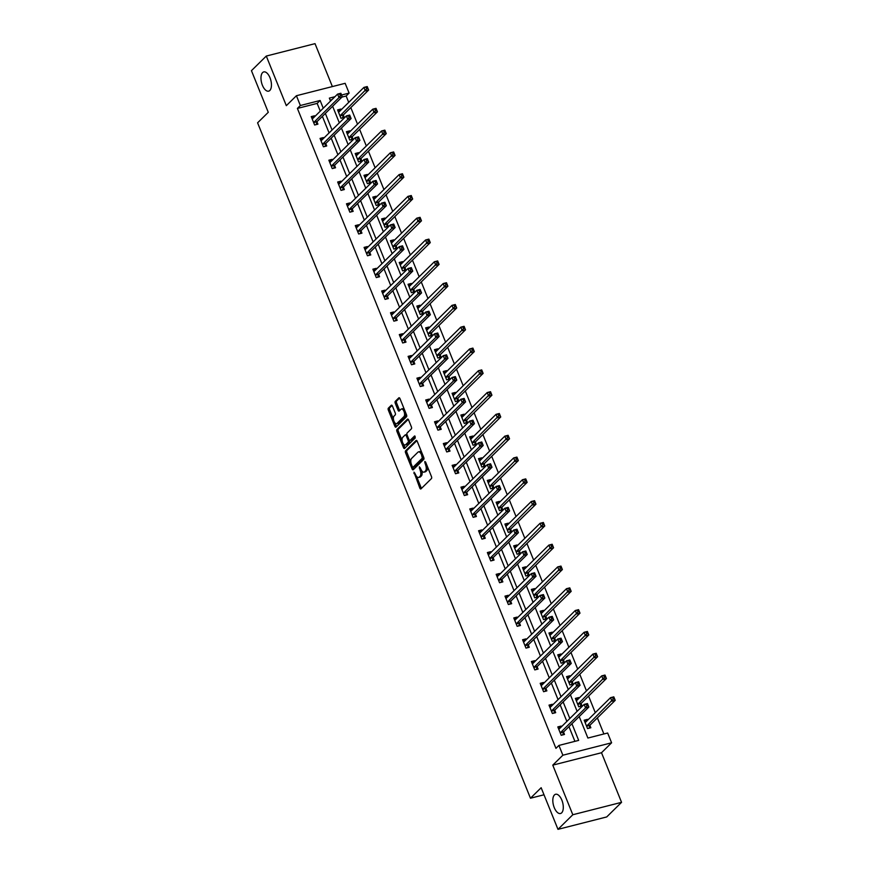 <?xml version="1.0" encoding="UTF-8"?>
<svg xmlns="http://www.w3.org/2000/svg" width="873" height="873" viewBox="0 0 873 873"><rect width="100%" height="100%" fill="white"/><g stroke="black" fill="none" stroke-linecap="round" stroke-linejoin="round"><path stroke-width="1.31" d="M413.966 472.151L419.826 488.083A1.528 0.731 -104.3 0 0 420.786 488.978A1.528 0.731 -104.3 0 0 420.972 488.88L431.458 478.557A1.528 0.731 -104.3 0 0 431.48 476.614L425.598 462.035L424.802 461.479L425.544 464.731A4.867 2.346 -104.3 0 1 425.446 470.951L424.573 471.813A4.867 2.346 -104.3 0 1 424.005 472.14A4.867 2.346 -104.3 0 1 420.939 469.259L419.378 466.815L420.12 470.056A4.867 2.346 -104.3 0 1 420.033 476.287L419.16 477.149A4.867 2.346 -104.3 0 1 418.593 477.476A4.867 2.346 -104.3 0 1 415.526 474.596L413.966 472.151M269.822 90.476A9.93 4.78 -104.3 0 0 270.466 79.05A9.93 4.78 -104.3 0 0 263.755 71.913A9.93 4.78 -104.3 0 0 262.598 72.59A9.93 4.78 -104.3 0 0 261.955 84.015A9.93 4.78 -104.3 0 0 268.655 91.152A9.93 4.78 -104.3 0 0 269.822 90.476M561.666 812.828A9.93 4.78 -104.3 0 0 562.31 801.403A9.93 4.78 -104.3 0 0 555.61 794.266A9.93 4.78 -104.3 0 0 554.442 794.943A9.93 4.78 -104.3 0 0 553.798 806.368A9.93 4.78 -104.3 0 0 560.51 813.505A9.93 4.78 -104.3 0 0 561.666 812.828M392.435 406.076A1.528 0.731 -104.3 0 0 391.475 405.17A1.528 0.731 -104.3 0 0 391.3 405.268L388.354 408.171A1.528 0.731 -104.3 0 0 388.332 410.114L394.869 426.297A1.528 0.731 -104.3 0 0 395.829 427.203A1.528 0.731 -104.3 0 0 396.004 427.093L406.491 416.77A1.528 0.731 -104.3 0 0 406.523 414.828L399.987 398.645A1.528 0.731 -104.3 0 0 399.026 397.739A1.528 0.731 -104.3 0 0 398.841 397.848L395.294 401.34A1.528 0.731 -104.3 0 0 395.262 403.293L398.066 410.212A1.528 0.731 -104.3 0 0 399.016 411.118A1.528 0.731 -104.3 0 0 399.201 411.008L400.958 409.273A4.07 1.964 -104.3 0 1 401.438 409.001A4.07 1.964 -104.3 0 1 404.188 411.925A4.07 1.964 -104.3 0 1 403.926 416.617L397.019 423.416A4.07 1.964 -104.3 0 1 396.549 423.689A4.07 1.964 -104.3 0 1 393.788 420.764A4.07 1.964 -104.3 0 1 394.061 416.072L395.207 414.937A1.528 0.731 -104.3 0 0 395.24 412.994L392.435 406.076M320.282 111.133L317.161 103.396L297.398 108.427L300.367 105.513L296.416 95.724L345.151 83.317L349.113 93.095L341.583 95.015M557.978 829.35L572.808 814.738L621.554 802.331L606.713 816.942L557.978 829.35L541.151 787.719L530.468 798.228L257.59 122.82L268.273 112.311L251.446 70.669L266.287 56.058L286.322 105.666L296.416 95.724M621.554 802.331L601.508 752.733L552.773 765.141L572.808 814.738M552.773 765.141L562.867 755.21L558.916 745.433L578.668 740.391L571.935 723.717M297.398 108.427L555.948 748.347L558.916 745.433M405.596 450.817A1.528 0.731 -104.3 0 0 405.563 452.771L412.1 468.954A1.528 0.731 -104.3 0 0 413.06 469.849A1.528 0.731 -104.3 0 0 413.235 469.75L423.721 459.427A1.528 0.731 -104.3 0 0 423.754 457.474L417.218 441.291A1.528 0.731 -104.3 0 0 416.257 440.396A1.528 0.731 -104.3 0 0 416.083 440.494L405.596 450.817L406.905 450.49A1.528 0.731 -104.3 0 0 406.883 452.432L410.888 462.341M403.49 447.62L396.942 431.437A1.528 0.731 -104.3 0 1 396.975 429.494L407.462 419.171A1.528 0.731 -104.3 0 1 407.636 419.073A1.528 0.731 -104.3 0 1 408.597 419.968L411.401 426.897A1.528 0.731 -104.3 0 1 411.369 428.839L407.113 433.03A1.528 0.731 -104.3 0 0 407.091 434.972L408.946 439.566A1.528 0.731 -104.3 0 0 409.906 440.472A1.528 0.731 -104.3 0 0 410.081 440.363L414.631 435.933L415.286 437.93L404.625 448.416A1.528 0.731 -104.3 0 1 404.439 448.526A1.528 0.731 -104.3 0 1 403.49 447.62L404.799 447.292L403.533 444.161M332.373 86.569L315.022 43.65L266.287 56.058M530.468 798.228L544.01 794.779M574.914 741.352L568.967 726.642M566.861 721.425L560.16 704.849M558.054 699.633L551.354 683.046M549.248 677.841L542.548 661.254M540.442 656.038L533.741 639.462M531.635 634.245L524.935 617.658M522.829 612.453L516.129 595.866M514.022 590.65L507.322 574.074M505.216 568.858L498.516 552.271M496.41 547.065L489.709 530.478M487.603 525.262L480.903 508.675M478.797 503.47L472.097 486.883M469.99 481.667L463.29 465.091M461.184 459.875L454.484 443.288M452.378 438.082L445.677 421.495M443.571 416.279L436.871 399.703M434.765 394.487L428.065 377.9M425.959 372.695L419.258 356.108M417.152 350.891L410.452 334.304M408.346 329.099L401.645 312.512M399.539 307.296L392.839 290.72M390.733 285.504L384.033 268.917M381.927 263.711L375.226 247.124M373.12 241.908L366.42 225.332M364.314 220.116L357.614 203.529M355.507 198.324L348.807 181.737M346.701 176.521L340.001 159.934M337.895 154.728L331.194 138.141M329.088 132.925L322.388 116.349M561.404 726.805L561.11 726.074L557.814 726.914L561.208 735.295L564.493 734.455L563.587 732.196M552.598 705.002L552.303 704.282L549.008 705.122L552.402 713.503L555.686 712.663L554.781 710.404M543.792 683.21L543.497 682.479L540.201 683.319L543.595 691.711L546.88 690.87L545.974 688.601M534.985 661.418L534.691 660.686L531.395 661.527L534.789 669.907L538.074 669.067L537.168 666.808M526.179 639.614L525.884 638.894L522.589 639.734L525.983 648.115L529.267 647.275L528.361 645.016M517.373 617.822L517.078 617.091L513.782 617.931L517.176 626.312L520.461 625.483L519.555 623.213M508.566 596.03L508.272 595.299L504.976 596.139L508.37 604.52L511.665 603.68L510.749 601.421M499.76 574.227L499.465 573.506L496.17 574.336L499.563 582.728L502.859 581.887L501.942 579.628M490.953 552.434L490.659 551.703L487.363 552.544L490.757 560.924L494.053 560.084L493.136 557.825M482.147 530.631L481.852 529.911L478.557 530.751L481.951 539.132L485.246 538.292L484.329 536.033M473.341 508.839L473.046 508.119L469.75 508.948L473.144 517.34L476.44 516.5L475.523 514.23M464.534 487.047L464.24 486.316L460.944 487.156L464.338 495.537L467.633 494.696L466.717 492.437M455.728 465.244L455.433 464.523L452.138 465.364L455.531 473.744L458.827 472.904L457.91 470.645M446.921 443.451L446.627 442.72L443.331 443.56L446.725 451.941L450.021 451.112L449.104 448.842M438.115 421.659L437.82 420.928L434.525 421.768L437.919 430.149L441.214 429.309L440.298 427.05M429.309 399.856L429.014 399.136L425.718 399.976L429.112 408.357L432.408 407.516L431.491 405.258M420.502 378.064L420.208 377.332L416.912 378.173L420.306 386.553L423.601 385.724L422.685 383.454M411.696 356.26L411.401 355.54L408.106 356.38L411.499 364.761L414.795 363.921L413.878 361.662M402.889 334.468L402.595 333.748L399.299 334.577L402.693 342.969L405.989 342.129L405.072 339.87M394.083 312.676L393.788 311.945L390.493 312.785L393.887 321.166L397.182 320.326L396.266 318.067M385.277 290.873L384.982 290.152L381.687 290.993L385.08 299.374L388.376 298.533L387.459 296.274M376.47 269.08L376.176 268.349L372.88 269.19L376.274 277.581L379.569 276.741L378.653 274.471M367.664 247.288L367.369 246.557L364.085 247.397L367.468 255.778L370.763 254.938L369.846 252.679M358.858 225.485L358.563 224.765L355.278 225.605L358.661 233.986L361.957 233.146L361.04 230.887M350.051 203.693L349.757 202.962L346.472 203.802L349.855 212.183L353.15 211.353L352.234 209.084M341.245 181.89L340.95 181.169L337.665 182.01L341.048 190.39L344.344 189.55L343.427 187.291M332.438 160.097L332.144 159.377L328.859 160.206L332.242 168.598L335.538 167.758L334.621 165.499M323.632 138.305L323.337 137.574L320.053 138.414L323.436 146.795L326.731 145.955L325.815 143.696M314.826 116.502L314.531 115.782L311.246 116.622L314.629 125.003L317.925 124.162L317.008 121.904M603.887 733.975L597.394 717.89M595.288 712.674L588.588 696.087M586.481 690.881L579.781 674.294M577.675 669.078L570.975 652.502M568.869 647.286L562.168 630.699M560.062 625.494L553.362 608.907M551.256 603.69L544.556 587.114M542.449 581.898L535.749 565.311M533.643 560.106L526.943 543.519M524.837 538.303L518.136 521.716M516.03 516.51L509.33 499.923M507.224 494.707L500.524 478.131M498.418 472.915L491.717 456.328M489.611 451.123L482.911 434.536M480.805 429.32L474.104 412.743M471.998 407.527L465.298 390.94M463.192 385.735L456.492 369.148M454.386 363.932L447.685 347.345M445.579 342.14L438.879 325.553M436.773 320.336L430.073 303.76M427.966 298.544L421.266 281.957M419.16 276.752L412.46 260.165M410.354 254.949L403.653 238.373M401.547 233.156L394.847 216.569M392.741 211.364L386.041 194.777M383.934 189.561L377.234 172.974M375.128 167.769L368.428 151.182M366.322 145.966L359.621 129.39M357.515 124.173L350.815 107.586M348.709 102.381L346.144 96.019L341.954 97.089M331.969 99.631L330.147 100.089M587.747 720.094L587.453 719.363L584.168 720.203L587.551 728.584L590.846 727.755L589.93 725.485M578.941 698.302L578.646 697.571L575.362 698.411L578.744 706.792L582.04 705.951L581.123 703.693M570.134 676.499L569.84 675.778L566.555 676.619L569.938 684.999L573.234 684.159L572.317 681.9M561.328 654.706L561.033 653.975L557.749 654.815L561.132 663.196L564.427 662.356L563.511 660.097M552.522 632.903L552.227 632.183L548.942 633.023L552.325 641.404L555.621 640.564L554.704 638.305M543.715 611.111L543.421 610.391L540.136 611.22L543.519 619.612L546.814 618.771L545.898 616.502M534.909 589.319L534.614 588.588L531.33 589.428L534.712 597.809L538.008 596.968L537.091 594.709M526.103 567.515L525.808 566.795L522.523 567.636L525.906 576.016L529.202 575.176L528.285 572.917M517.296 545.723L517.002 544.992L513.717 545.832L517.1 554.213L520.395 553.384L519.479 551.114M508.49 523.931L508.195 523.2L504.91 524.04L508.293 532.421L511.589 531.581L510.672 529.322M499.683 502.128L499.389 501.408L496.104 502.248L499.487 510.629L502.783 509.788L501.866 507.529M490.877 480.336L490.582 479.604L487.298 480.445L490.681 488.825L493.976 487.996L493.059 485.726M482.071 458.532L481.776 457.812L478.491 458.652L481.874 467.033L485.17 466.193L484.253 463.934M473.264 436.74L472.97 436.02L469.685 436.849L473.068 445.241L476.363 444.401L475.447 442.142M464.458 414.948L464.163 414.217L460.879 415.057L464.261 423.438L467.557 422.597L466.64 420.339M455.651 393.145L455.357 392.424L452.072 393.265L455.455 401.645L458.751 400.805L457.834 398.546M446.845 371.352L446.55 370.621L443.266 371.462L446.649 379.853L449.944 379.013L449.028 376.743M438.039 349.56L437.744 348.829L434.459 349.669L437.842 358.05L441.138 357.21L440.221 354.951M429.232 327.757L428.938 327.037L425.653 327.877L429.036 336.258L432.331 335.418L431.415 333.159M420.426 305.965L420.131 305.234L416.847 306.074L420.229 314.455L423.525 313.625L422.608 311.355M411.62 284.161L411.325 283.441L408.04 284.282L411.423 292.662L414.719 291.822L413.802 289.563M402.813 262.369L402.518 261.649L399.234 262.478L402.617 270.87L405.912 270.03L404.996 267.771M394.007 240.577L393.712 239.846L390.427 240.686L393.81 249.067L397.106 248.227L396.189 245.968M385.2 218.774L384.906 218.054L381.621 218.894L385.004 227.275L388.299 226.434L387.383 224.175M376.394 196.982L376.11 196.25L372.815 197.091L376.198 205.482L379.493 204.642L378.576 202.372M367.588 175.189L367.304 174.458L364.008 175.298L367.391 183.679L370.687 182.839L369.77 180.58M358.781 153.386L358.497 152.666L355.202 153.506L358.585 161.887L361.88 161.047L360.964 158.788M349.975 131.594L349.691 130.863L346.395 131.703L349.778 140.084L353.074 139.254L352.157 136.985M341.168 109.791L340.885 109.07L337.589 109.911L340.972 118.292L344.268 117.451L343.351 115.192M346.144 96.019L349.113 93.095M579.214 716.558L587.889 738.045L607.652 733.014L611.602 742.792L562.867 755.21M601.508 752.733L611.602 742.792M323.25 108.208L320.129 100.482L300.367 105.513M569.829 718.512L563.129 701.925M561.023 696.709L554.322 680.132M552.216 674.916L545.516 658.329M543.41 653.124L536.709 636.537M534.603 631.321L527.903 614.745M525.797 609.529L519.097 592.942M516.991 587.736L510.29 571.149M508.184 565.933L501.484 549.346M499.378 544.141L492.678 527.554M490.571 522.338L483.871 505.762M481.765 500.545L475.065 483.958M472.959 478.753L466.258 462.166M464.152 456.95L457.452 440.374M455.346 435.158L448.646 418.571M446.54 413.366L439.839 396.779M437.733 391.562L431.033 374.975M428.927 369.77L422.226 353.183M420.12 347.967L413.42 331.391M411.314 326.175L404.614 309.588M402.508 304.382L395.807 287.795M393.701 282.579L387.001 266.003M384.895 260.787L378.195 244.2M376.088 238.995L369.388 222.408M367.282 217.191L360.582 200.604M358.476 195.399L351.775 178.812M349.669 173.596L342.969 157.02M340.863 151.804L334.163 135.217M332.056 130.012L325.356 113.425M334.937 96.707L329.35 98.125L330.529 101.05M332.635 106.266L339.335 122.842M341.441 128.058L348.141 144.645M350.248 149.85L356.948 166.437M359.054 171.654L365.754 188.23M367.86 193.446L374.561 210.033M376.667 215.238L383.367 231.825M385.473 237.041L392.173 253.628M394.28 258.834L400.98 275.421M403.086 280.637L409.786 297.213M411.892 302.429L418.593 319.016M420.699 324.221L427.399 340.808M429.505 346.024L436.205 362.601M438.311 367.817L445.012 384.404M447.118 389.609L453.818 406.196M455.924 411.412L462.625 427.999M464.731 433.204L471.431 449.791M473.537 455.008L480.237 471.584M482.343 476.8L489.044 493.387M491.15 498.592L497.85 515.179M499.956 520.395L506.656 536.971M508.763 542.188L515.463 558.775M517.569 563.98L524.269 580.567M526.375 585.783L533.076 602.37M535.182 607.575L541.882 624.162M543.988 629.378L550.688 645.955M552.795 651.171L559.495 667.758M561.601 672.963L568.301 689.55M570.407 694.766L577.108 711.342M317.161 103.396L320.129 100.482M587.453 719.363L584.855 721.927M561.11 726.074L558.513 728.639M552.303 704.282L549.706 706.835M578.646 697.571L576.049 700.124M543.497 682.479L540.9 685.043M569.84 675.778L567.243 678.332M534.691 660.686L532.094 663.251M561.033 653.975L558.436 656.54M525.884 638.894L523.287 641.448M552.227 632.183L549.63 634.736M517.078 617.091L514.481 619.655M543.421 610.391L540.824 612.944M508.272 595.299L505.674 597.852M534.614 588.588L532.017 591.152M499.465 573.506L496.868 576.06M525.808 566.795L523.211 569.349M490.659 551.703L488.062 554.268M517.002 544.992L514.404 547.557M481.852 529.911L479.255 532.465M508.195 523.2L505.598 525.753M473.046 508.119L470.449 510.672M499.389 501.408L496.792 503.961M464.24 486.316L461.642 488.88M490.582 479.604L487.985 482.169M455.433 464.523L452.836 467.077M481.776 457.812L479.179 460.366M446.627 442.72L444.03 445.285M472.97 436.02L470.372 438.573M437.82 420.928L435.223 423.481M464.163 414.217L461.566 416.781M429.014 399.136L426.417 401.689M455.357 392.424L452.76 394.978M420.208 377.332L417.61 379.897M446.55 370.621L443.953 373.186M411.401 355.54L408.804 358.094M437.744 348.829L435.147 351.382M402.595 333.748L399.998 336.301M428.938 327.037L426.34 329.59M393.788 311.945L391.191 314.509M420.131 305.234L417.534 307.798M384.982 290.152L382.385 292.706M411.325 283.441L408.728 285.995M376.176 268.349L373.579 270.914M402.518 261.649L399.921 264.203M367.369 246.557L364.772 249.111M393.712 239.846L391.115 242.41M358.563 224.765L355.966 227.318M384.906 218.054L382.309 220.607M349.757 202.962L347.159 205.526M376.11 196.25L373.502 198.815M340.95 181.169L338.353 183.723M367.304 174.458L364.696 177.023M332.144 159.377L329.547 161.931M358.497 152.666L355.889 155.219M323.337 137.574L320.74 140.138M349.691 130.863L347.083 133.427M314.531 115.782L311.934 118.335M340.885 109.07L338.277 111.624M418.593 477.476L419.902 477.138A4.867 2.346 -104.3 0 0 420.48 476.811L419.16 477.149M421.834 470.896A4.867 2.346 -104.3 0 1 421.353 475.949L420.48 476.811M424.005 472.14L425.326 471.813A4.867 2.346 -104.3 0 0 425.893 471.475L424.573 471.813M427.475 466.695A4.867 2.346 -104.3 0 1 426.766 470.612L425.893 471.475M416.585 476.462L421.146 487.745A1.528 0.731 -104.3 0 0 421.506 488.356M416.858 440.69L406.905 450.49M412.874 467.273L413.42 468.615A1.528 0.731 -104.3 0 0 413.769 469.216M412.307 466.64L413.104 467.197L422.314 458.139L421.528 454.789A4.867 2.346 -104.3 0 0 418.462 451.898A4.867 2.346 -104.3 0 0 417.883 452.236L411.598 458.423A4.867 2.346 -104.3 0 0 411.499 464.654L412.307 466.64M414.151 466.924L413.104 467.197M423.765 457.517L414.424 466.859M421.779 452.585A4.867 2.346 -104.3 0 0 419.771 451.559L418.462 451.898M402.104 440.603L398.263 431.109L396.942 431.437M408.248 419.367L398.295 429.156A1.528 0.731 -104.3 0 0 398.263 431.109M411.008 440.123A1.528 0.731 -104.3 0 0 411.216 440.134A1.528 0.731 -104.3 0 0 411.401 440.025L415.177 436.304M402.704 437.373A4.07 1.964 -104.3 0 0 402.442 442.054A4.07 1.964 -104.3 0 0 405.192 444.99A4.07 1.964 -104.3 0 0 405.661 444.706L408.095 442.316A1.528 0.731 -104.3 0 0 408.127 440.374L406.272 435.78A1.528 0.731 -104.3 0 0 405.312 434.874A1.528 0.731 -104.3 0 0 405.137 434.972L402.704 437.373M405.192 444.99L406.502 444.652A4.07 1.964 -104.3 0 0 406.982 444.368L405.661 444.706M409.568 440.407A1.528 0.731 -104.3 0 1 409.415 441.978L406.982 444.368M404.799 447.292A1.528 0.731 -104.3 0 0 405.159 447.893M396.549 423.689L397.859 423.35A4.07 1.964 -104.3 0 0 398.339 423.078L397.019 423.416M405.858 413.191A4.07 1.964 -104.3 0 1 405.247 416.279L398.339 423.078M404.33 409.404A4.07 1.964 -104.3 0 0 402.759 408.662L401.438 409.001M399.627 398.033L396.604 401.013A1.528 0.731 -104.3 0 0 396.582 402.955L399.376 409.884A1.528 0.731 -104.3 0 0 399.736 410.485M394.967 422.947L396.189 425.959A1.528 0.731 -104.3 0 0 396.538 426.57M392.086 405.465L389.674 407.833A1.528 0.731 -104.3 0 0 389.653 409.775L393.439 419.16M584.888 721.993L586.089 721.687M612.693 697.723L613.25 699.12L614.57 698.793L614.003 697.385L610.511 697.691L613.795 696.85L615.214 700.342L611.918 701.183L610.511 697.691L585.456 722.342A1.55 0.742 75.7 0 1 585.281 722.451A1.55 0.742 75.7 0 1 585.194 722.462L585.074 722.462M589.057 728.202L589.984 725.321A1.55 0.742 75.7 0 1 590.159 725.005L615.214 700.342L614.57 698.793M586.634 726.325L586.689 726.161A1.55 0.742 75.7 0 1 586.874 725.845L613.25 699.12M559.746 728.398L558.545 728.704M586.907 705.831L588.227 705.493L587.66 704.096L586.35 704.435L586.907 705.831L585.576 707.894L584.157 704.402L587.453 703.562L588.871 707.054L585.576 707.894L560.521 732.545A1.55 0.742 -104.3 0 0 560.346 732.873L560.291 733.036M558.731 729.173L558.851 729.173A1.55 0.742 -104.3 0 0 558.927 729.162A1.55 0.742 -104.3 0 0 559.113 729.053L584.157 704.402L586.35 704.435M588.227 705.493L588.871 707.054L563.816 731.716A1.55 0.742 -104.3 0 0 563.642 732.032L562.714 734.913M576.082 700.201L577.326 699.895M603.887 675.931L604.443 677.328L605.764 676.99L605.196 675.593L601.704 675.888L604.989 675.058L606.408 678.55L603.112 679.39L601.704 675.888L576.649 700.55A1.55 0.742 75.7 0 1 576.475 700.659A1.55 0.742 75.7 0 1 576.387 700.67L576.267 700.67M580.25 706.41L581.178 703.529A1.55 0.742 75.7 0 1 581.353 703.202L606.408 678.55L605.764 676.99M577.828 704.533L577.882 704.358A1.55 0.742 75.7 0 1 578.068 704.042L604.443 677.328M567.275 678.408L568.519 678.092M595.08 654.128L595.637 655.536L596.957 655.197L596.39 653.801L592.898 654.095L596.183 653.255L597.601 656.747L594.306 657.587L592.898 654.095L567.843 678.758A1.55 0.742 75.7 0 1 567.668 678.856A1.55 0.742 75.7 0 1 567.581 678.867L567.461 678.878M571.444 684.607L572.372 681.726A1.55 0.742 75.7 0 1 572.546 681.409L597.601 656.747L596.957 655.197M569.021 682.73L569.076 682.566A1.55 0.742 75.7 0 1 569.261 682.25L595.637 655.536M596.183 653.255L596.39 653.801M550.972 706.606L549.739 706.912M578.101 684.039L579.421 683.701L578.854 682.304L577.544 682.642L578.101 684.039L576.769 686.091L575.351 682.599L578.646 681.758L580.065 685.261L576.769 686.091L551.714 710.753A1.55 0.742 -104.3 0 0 551.54 711.069L551.485 711.244M549.925 707.381L550.045 707.381A1.55 0.742 -104.3 0 0 550.121 707.37A1.55 0.742 -104.3 0 0 550.306 707.261L575.351 682.599L577.544 682.642M579.421 683.701L580.065 685.261L555.01 709.913A1.55 0.742 -104.3 0 0 554.835 710.229L553.908 713.121M578.854 682.304L578.646 681.758M542.166 684.803L540.933 685.109M569.294 662.236L570.615 661.909L570.047 660.512L568.738 660.839L569.294 662.236L567.963 664.298L566.544 660.806L569.84 659.966L571.258 663.458L567.963 664.298L542.908 688.961A1.55 0.742 -104.3 0 0 542.733 689.277L542.679 689.441M541.118 685.589L541.238 685.578A1.55 0.742 -104.3 0 0 541.315 685.567A1.55 0.742 -104.3 0 0 541.5 685.469L566.544 660.806L568.738 660.839M570.615 661.909L571.258 663.458L546.203 688.12A1.55 0.742 -104.3 0 0 546.029 688.437L545.101 691.318M570.047 660.512L569.84 659.966M558.469 656.605L559.713 656.3M586.274 632.336L586.831 633.733L588.151 633.394L587.584 631.997L584.092 632.303L587.376 631.463L588.795 634.955L585.499 635.795L584.092 632.303L559.036 656.954A1.55 0.742 75.7 0 1 558.862 657.063A1.55 0.742 75.7 0 1 558.775 657.074L558.655 657.074M562.638 662.814L563.565 659.933A1.55 0.742 75.7 0 1 563.74 659.617L588.795 634.955L588.151 633.394M560.215 660.937L560.27 660.774A1.55 0.742 75.7 0 1 560.455 660.446L586.831 633.733M549.663 634.813L550.907 634.507M577.468 610.543L578.024 611.94L579.345 611.602L578.777 610.205L575.285 610.5L578.57 609.67L579.988 613.162L576.693 613.992L575.285 610.5L550.23 635.162A1.55 0.742 75.7 0 1 550.055 635.271A1.55 0.742 75.7 0 1 549.968 635.282L549.848 635.282M553.831 641.022L554.759 638.13A1.55 0.742 75.7 0 1 554.933 637.814L579.988 613.162L579.345 611.602M551.409 639.145L551.463 638.971A1.55 0.742 75.7 0 1 551.649 638.654L578.024 611.94M540.856 613.01L542.057 612.704M568.661 588.74L569.218 590.137L570.538 589.81L569.971 588.413L566.479 588.708L569.763 587.867L571.182 591.359L567.886 592.2L566.479 588.708L541.424 613.37A1.55 0.742 75.7 0 1 541.249 613.468A1.55 0.742 75.7 0 1 541.162 613.479L541.042 613.49M545.025 619.219L545.952 616.338A1.55 0.742 75.7 0 1 546.127 616.022L571.182 591.359L570.538 589.81M542.602 617.342L542.657 617.178A1.55 0.742 75.7 0 1 542.842 616.862L569.218 590.137M569.763 587.867L569.971 588.413M533.327 663.011L532.126 663.316M560.488 640.444L561.808 640.105L561.241 638.709L559.931 639.047L560.488 640.444L559.157 642.506L557.738 639.014L561.033 638.174L562.452 641.666L559.157 642.506L534.101 667.158A1.55 0.742 -104.3 0 0 533.927 667.485L533.872 667.649M532.312 663.786L532.432 663.786A1.55 0.742 -104.3 0 0 532.508 663.775A1.55 0.742 -104.3 0 0 532.694 663.666L557.738 639.014L559.931 639.047M561.808 640.105L562.452 641.666L537.397 666.317A1.55 0.742 -104.3 0 0 537.222 666.645L536.295 669.526M524.553 641.219L523.32 641.524M551.681 618.651L553.002 618.313L552.434 616.916L551.125 617.255L551.681 618.651L550.35 620.703L548.931 617.211L552.227 616.371L553.646 619.863L550.35 620.703L525.295 645.365A1.55 0.742 -104.3 0 0 525.12 645.682L525.066 645.856M523.505 641.993L523.625 641.993A1.55 0.742 -104.3 0 0 523.702 641.982A1.55 0.742 -104.3 0 0 523.887 641.873L548.931 617.211L551.125 617.255M553.002 618.313L553.646 619.863L528.591 644.525A1.55 0.742 -104.3 0 0 528.416 644.841L527.488 647.733M552.434 616.916L552.227 616.371M515.714 619.415L514.513 619.721M542.875 596.848L544.195 596.521L543.628 595.113L542.319 595.451L542.875 596.848L541.544 598.911L540.136 595.419L543.421 594.578L544.839 598.07L541.544 598.911L516.489 623.573A1.55 0.742 -104.3 0 0 516.314 623.889L516.259 624.053M514.699 620.19L514.819 620.19A1.55 0.742 -104.3 0 0 514.906 620.179A1.55 0.742 -104.3 0 0 515.081 620.07L540.136 595.419L542.319 595.451M544.195 596.521L544.839 598.07L519.784 622.733A1.55 0.742 -104.3 0 0 519.61 623.049L518.682 625.93M532.05 591.217L533.294 590.912M559.855 566.948L560.411 568.345L561.732 568.007L561.164 566.61L557.672 566.915L560.968 566.075L562.376 569.567L559.08 570.407L557.672 566.915L532.617 591.567A1.55 0.742 75.7 0 1 532.443 591.676A1.55 0.742 75.7 0 1 532.355 591.687L532.235 591.687M536.218 597.427L537.146 594.546A1.55 0.742 75.7 0 1 537.321 594.218L562.376 569.567L561.732 568.007M533.796 595.55L533.85 595.386A1.55 0.742 75.7 0 1 534.036 595.059L560.411 568.345M506.94 597.623L505.707 597.929M534.069 575.056L535.389 574.718L534.822 573.321L533.512 573.659L534.069 575.056L532.737 577.118L531.33 573.616L534.614 572.786L536.033 576.278L532.737 577.118L507.682 601.77A1.55 0.742 -104.3 0 0 507.508 602.086L507.453 602.261M505.893 598.398L506.013 598.398A1.55 0.742 -104.3 0 0 506.1 598.387A1.55 0.742 -104.3 0 0 506.275 598.278L531.33 573.616L533.512 573.659M535.389 574.718L536.033 576.278L510.978 600.93A1.55 0.742 -104.3 0 0 510.803 601.257L509.876 604.138M523.243 569.425L524.487 569.12M551.049 545.156L551.616 546.553L552.925 546.214L552.358 544.817L548.866 545.112L552.162 544.272L553.569 547.764L550.274 548.604L548.866 545.112L523.811 569.774A1.55 0.742 75.7 0 1 523.636 569.883A1.55 0.742 75.7 0 1 523.549 569.894L523.429 569.894M527.412 575.634L528.34 572.743A1.55 0.742 75.7 0 1 528.514 572.426L553.569 547.764L552.925 546.214M524.989 573.757L525.044 573.583A1.55 0.742 75.7 0 1 525.23 573.266L551.616 546.553M552.162 544.272L552.358 544.817M498.134 575.82L496.901 576.136M525.262 553.264L526.583 552.925L526.015 551.529L524.706 551.856L525.262 553.264L523.931 555.315L522.523 551.823L525.808 550.983L527.227 554.475L523.931 555.315L498.876 579.978A1.55 0.742 -104.3 0 0 498.701 580.294L498.647 580.458M497.086 576.606L497.206 576.595A1.55 0.742 -104.3 0 0 497.294 576.584A1.55 0.742 -104.3 0 0 497.468 576.486L522.523 551.823L524.706 551.856M526.583 552.925L527.227 554.475L502.171 579.137A1.55 0.742 -104.3 0 0 501.997 579.454L501.069 582.335M526.015 551.529L525.808 550.983M514.437 547.622L515.681 547.316M542.242 523.353L542.81 524.749L544.119 524.422L543.552 523.025L540.06 523.32L543.355 522.48L544.763 525.972L541.467 526.812L540.06 523.32L515.005 547.971A1.55 0.742 75.7 0 1 514.83 548.08A1.55 0.742 75.7 0 1 514.743 548.091L514.623 548.102M518.606 553.831L519.533 550.95A1.55 0.742 75.7 0 1 519.708 550.634L544.763 525.972L544.119 524.422M516.183 551.954L516.238 551.791A1.55 0.742 75.7 0 1 516.423 551.474L542.81 524.749M543.355 522.48L543.552 523.025M489.295 554.028L488.094 554.333M516.456 531.461L517.776 531.122L517.209 529.725L515.899 530.064L516.456 531.461L515.125 533.523L513.717 530.031L517.002 529.191L518.42 532.683L515.125 533.523L490.08 558.174A1.55 0.742 -104.3 0 0 489.895 558.502L489.84 558.665M488.28 554.802L488.4 554.802A1.55 0.742 -104.3 0 0 488.487 554.792A1.55 0.742 -104.3 0 0 488.662 554.682L513.717 530.031L515.899 530.064M517.776 531.122L518.42 532.683L493.365 557.345A1.55 0.742 -104.3 0 0 493.19 557.661L492.263 560.542M505.631 525.83L506.875 525.524M533.436 501.56L534.003 502.957L535.313 502.619L534.756 501.222L531.253 501.528L534.549 500.687L535.957 504.179L532.661 505.02L531.253 501.528L506.198 526.179A1.55 0.742 75.7 0 1 506.024 526.288A1.55 0.742 75.7 0 1 505.936 526.299L505.816 526.299M509.799 532.039L510.727 529.158A1.55 0.742 75.7 0 1 510.912 528.831L535.957 504.179L535.313 502.619M507.377 530.162L507.431 529.987A1.55 0.742 75.7 0 1 507.617 529.671L534.003 502.957M480.521 532.235L479.288 532.541M507.649 509.668L508.97 509.33L508.402 507.933L507.093 508.272L507.649 509.668L506.318 511.72L504.91 508.228L508.195 507.399L509.614 510.891L506.318 511.72L481.274 536.382A1.55 0.742 -104.3 0 0 481.088 536.699L481.034 536.873M479.473 533.01L479.593 533.01A1.55 0.742 -104.3 0 0 479.681 532.999A1.55 0.742 -104.3 0 0 479.855 532.89L504.91 508.228L507.093 508.272M508.97 509.33L509.614 510.891L484.559 535.542A1.55 0.742 -104.3 0 0 484.384 535.858L483.456 538.75M496.824 504.037L498.025 503.732M524.629 479.768L525.197 481.165L526.506 480.827L525.95 479.43L522.447 479.724L525.742 478.884L527.15 482.376L523.855 483.216L522.447 479.724L497.392 504.387A1.55 0.742 75.7 0 1 497.217 504.485A1.55 0.742 75.7 0 1 497.13 504.496L497.01 504.507M501.004 510.236L501.92 507.355A1.55 0.742 75.7 0 1 502.106 507.038L527.15 482.376L526.506 480.827M498.57 508.359L498.625 508.195A1.55 0.742 75.7 0 1 498.81 507.879L525.197 481.165M525.742 478.884L525.95 479.43M471.682 510.432L470.482 510.738M498.843 487.865L500.164 487.538L499.596 486.141L498.287 486.468L498.843 487.865L497.512 489.928L496.104 486.436L499.389 485.595L500.807 489.087L497.512 489.928L472.468 514.59A1.55 0.742 -104.3 0 0 472.282 514.906L472.228 515.07M470.667 511.218L470.787 511.207A1.55 0.742 -104.3 0 0 470.874 511.196A1.55 0.742 -104.3 0 0 471.049 511.098L496.104 486.436L498.287 486.468M500.164 487.538L500.807 489.087L475.752 513.75A1.55 0.742 -104.3 0 0 475.578 514.066L474.65 516.947M499.596 486.141L499.389 485.595M488.018 482.234L489.262 481.929M515.823 457.965L516.39 459.362L517.7 459.023L517.143 457.627L513.64 457.932L516.936 457.092L518.344 460.584L515.048 461.424L513.64 457.932L488.585 482.583A1.55 0.742 75.7 0 1 488.411 482.693A1.55 0.742 75.7 0 1 488.323 482.704L488.203 482.704M492.197 488.444L493.114 485.563A1.55 0.742 75.7 0 1 493.3 485.246L518.344 460.584L517.7 459.023M489.764 486.567L489.818 486.403A1.55 0.742 75.7 0 1 490.004 486.075L516.39 459.362M462.908 488.64L461.675 488.945M490.037 466.073L491.357 465.735L490.79 464.338L489.48 464.676L490.037 466.073L488.705 468.135L487.298 464.643L490.582 463.803L492.001 467.295L488.705 468.135L463.661 492.787A1.55 0.742 -104.3 0 0 463.476 493.114L463.421 493.278M461.861 489.415L461.981 489.415A1.55 0.742 -104.3 0 0 462.068 489.404A1.55 0.742 -104.3 0 0 462.243 489.295L487.298 464.643L489.48 464.676M491.357 465.735L492.001 467.295L466.946 491.946A1.55 0.742 -104.3 0 0 466.771 492.274L465.844 495.155M479.212 460.442L480.456 460.136M507.017 436.173L507.584 437.569L508.894 437.231L508.337 435.834L504.834 436.129L508.13 435.3L509.537 438.792L506.242 439.621L504.834 436.129L479.779 460.791A1.55 0.742 75.7 0 1 479.604 460.9A1.55 0.742 75.7 0 1 479.517 460.911L479.397 460.911M483.391 466.651L484.308 463.759A1.55 0.742 75.7 0 1 484.493 463.443L509.537 438.792L508.894 437.231M480.958 464.774L481.012 464.6A1.55 0.742 75.7 0 1 481.198 464.283L507.584 437.569M454.102 466.848L452.869 467.153M481.23 444.281L482.551 443.942L481.983 442.546L480.674 442.884L481.23 444.281L479.899 446.332L478.491 442.84L481.776 442L483.195 445.492L479.899 446.332L454.855 470.994A1.55 0.742 -104.3 0 0 454.669 471.311L454.615 471.485M453.054 467.622L453.174 467.622A1.55 0.742 -104.3 0 0 453.262 467.612A1.55 0.742 -104.3 0 0 453.436 467.502L478.491 442.84L480.674 442.884M482.551 443.942L483.195 445.492L458.139 470.154A1.55 0.742 -104.3 0 0 457.965 470.471L457.037 473.362M481.983 442.546L481.776 442M470.405 438.639L471.649 438.333M498.21 414.369L498.778 415.766L500.087 415.439L499.531 414.042L496.028 414.337L499.323 413.496L500.731 416.988L497.435 417.829L496.028 414.337L470.973 438.999A1.55 0.742 75.7 0 1 470.798 439.097A1.55 0.742 75.7 0 1 470.711 439.108L470.591 439.119M474.585 444.848L475.501 441.967A1.55 0.742 75.7 0 1 475.687 441.651L500.731 416.988L500.087 415.439M472.151 442.971L472.206 442.807A1.55 0.742 75.7 0 1 472.391 442.491L498.778 415.766M499.323 413.496L499.531 414.042M445.263 445.044L444.062 445.35M472.424 422.477L473.744 422.15L473.177 420.742L471.867 421.081L472.424 422.477L471.093 424.54L469.685 421.048L472.97 420.208L474.388 423.7L471.093 424.54L446.048 449.202A1.55 0.742 -104.3 0 0 445.863 449.519L445.808 449.682M444.248 445.83L444.368 445.819A1.55 0.742 -104.3 0 0 444.455 445.808A1.55 0.742 -104.3 0 0 444.63 445.699L469.685 421.048L471.867 421.081M473.744 422.15L474.388 423.7L449.333 448.362A1.55 0.742 -104.3 0 0 449.159 448.678L448.231 451.559M461.599 416.847L462.843 416.541M489.404 392.577L489.971 393.974L491.281 393.636L490.724 392.239L487.221 392.544L490.517 391.704L491.925 395.196L488.629 396.036L487.221 392.544L462.166 417.196A1.55 0.742 75.7 0 1 461.992 417.305A1.55 0.742 75.7 0 1 461.904 417.316L461.784 417.316M465.778 423.056L466.695 420.175A1.55 0.742 75.7 0 1 466.88 419.848L491.925 395.196L491.281 393.636M463.345 421.179L463.399 421.015A1.55 0.742 75.7 0 1 463.585 420.688L489.971 393.974M436.489 423.252L435.256 423.558M463.618 400.685L464.938 400.347L464.371 398.95L463.061 399.288L463.618 400.685L462.286 402.748L460.879 399.245L464.163 398.415L465.582 401.907L462.286 402.748L437.242 427.399A1.55 0.742 -104.3 0 0 437.057 427.715L437.002 427.89M435.441 424.027L435.562 424.027A1.55 0.742 -104.3 0 0 435.649 424.016A1.55 0.742 -104.3 0 0 435.823 423.907L460.879 399.245L463.061 399.288M464.938 400.347L465.582 401.907L440.527 426.559A1.55 0.742 -104.3 0 0 440.352 426.886L439.425 429.767M452.792 395.054L453.993 394.749M480.597 370.785L481.165 372.182L482.474 371.843L481.918 370.447L478.415 370.741L481.71 369.901L483.118 373.404L479.823 374.233L478.415 370.741L453.36 395.404A1.55 0.742 75.7 0 1 453.185 395.513A1.55 0.742 75.7 0 1 453.098 395.524L452.978 395.524M456.972 401.264L457.889 398.372A1.55 0.742 75.7 0 1 458.074 398.055L483.118 373.404L482.474 371.843M454.538 399.387L454.593 399.212A1.55 0.742 75.7 0 1 454.778 398.896L481.165 372.182M481.71 369.901L481.918 370.447M427.694 401.449L426.45 401.766M454.811 378.893L456.132 378.555L455.564 377.158L454.255 377.485L454.811 378.893L453.48 380.944L452.072 377.452L455.357 376.612L456.775 380.104L453.48 380.944L428.436 405.607A1.55 0.742 -104.3 0 0 428.25 405.923L428.196 406.087M426.635 402.235L426.755 402.224A1.55 0.742 -104.3 0 0 426.842 402.213A1.55 0.742 -104.3 0 0 427.017 402.115L452.072 377.452L454.255 377.485M456.132 378.555L456.775 380.104L431.72 404.766A1.55 0.742 -104.3 0 0 431.546 405.083L430.618 407.964M455.564 377.158L455.357 376.612M443.986 373.251L445.23 372.946M471.791 348.982L472.358 350.379L473.668 350.051L473.111 348.654L469.609 348.949L472.904 348.109L474.312 351.601L471.016 352.441L469.609 348.949L444.553 373.611A1.55 0.742 75.7 0 1 444.379 373.709A1.55 0.742 75.7 0 1 444.292 373.72L444.171 373.731M448.165 379.46L449.082 376.579A1.55 0.742 75.7 0 1 449.268 376.263L474.312 351.601L473.668 350.051M445.732 377.583L445.787 377.42A1.55 0.742 75.7 0 1 445.972 377.103L472.358 350.379M472.904 348.109L473.111 348.654M418.887 379.657L417.643 379.962M446.005 357.09L447.325 356.751L446.758 355.355L445.448 355.693L446.005 357.09L444.673 359.152L443.266 355.66L446.55 354.82L447.969 358.312L444.673 359.152L419.629 383.804A1.55 0.742 -104.3 0 0 419.444 384.131L419.389 384.295M417.829 380.432L417.949 380.432A1.55 0.742 -104.3 0 0 418.036 380.421A1.55 0.742 -104.3 0 0 418.211 380.312L443.266 355.66L445.448 355.693M447.325 356.751L447.969 358.312L422.914 382.974A1.55 0.742 -104.3 0 0 422.739 383.291L421.812 386.172M435.18 351.459L436.424 351.153M462.985 327.189L463.552 328.586L464.862 328.248L464.305 326.851L460.802 327.157L464.098 326.316L465.505 329.808L462.21 330.649L460.802 327.157L435.747 351.808A1.55 0.742 75.7 0 1 435.572 351.917A1.55 0.742 75.7 0 1 435.485 351.928L435.365 351.928M439.359 357.668L440.276 354.787A1.55 0.742 75.7 0 1 440.461 354.46L465.505 329.808L464.862 328.248M436.926 355.791L436.98 355.617A1.55 0.742 75.7 0 1 437.166 355.3L463.552 328.586M410.081 357.865L408.837 358.17M437.198 335.297L438.519 334.959L437.951 333.562L436.642 333.901L437.198 335.297L435.867 337.349L434.459 333.857L437.744 333.028L439.163 336.52L435.867 337.349L410.823 362.011A1.55 0.742 -104.3 0 0 410.637 362.328L410.583 362.502M409.022 358.639L409.142 358.639A1.55 0.742 -104.3 0 0 409.23 358.628A1.55 0.742 -104.3 0 0 409.404 358.519L434.459 333.857L436.642 333.901M438.519 334.959L439.163 336.52L414.108 361.171A1.55 0.742 -104.3 0 0 413.933 361.487L413.005 364.379M426.373 329.667L427.617 329.35M454.178 305.397L454.746 306.794L456.055 306.456L455.499 305.059L451.996 305.354L455.291 304.513L456.699 308.005L453.403 308.846L451.996 305.354L426.941 330.016A1.55 0.742 75.7 0 1 426.766 330.114A1.55 0.742 75.7 0 1 426.679 330.136L426.559 330.136M430.553 335.865L431.469 332.984A1.55 0.742 75.7 0 1 431.655 332.668L456.699 308.005L456.055 306.456M428.119 333.999L428.174 333.824A1.55 0.742 75.7 0 1 428.359 333.508L454.746 306.794M455.291 304.513L455.499 305.059M401.231 336.061L400.03 336.367M428.392 313.494L429.712 313.167L429.145 311.77L427.835 312.098L428.392 313.494L427.061 315.557L425.653 312.065L428.938 311.224L430.356 314.716L427.061 315.557L402.017 340.219A1.55 0.742 -104.3 0 0 401.831 340.535L401.776 340.699M400.216 336.847L400.336 336.836A1.55 0.742 -104.3 0 0 400.423 336.825A1.55 0.742 -104.3 0 0 400.598 336.727L425.653 312.065L427.835 312.098M429.712 313.167L430.356 314.716L405.301 339.379A1.55 0.742 -104.3 0 0 405.127 339.695L404.199 342.576M429.145 311.77L428.938 311.224M417.567 307.863L418.811 307.558M445.372 283.594L445.939 284.991L447.249 284.653L446.692 283.256L443.189 283.561L446.485 282.721L447.893 286.213L444.597 287.053L443.189 283.561L418.134 308.213A1.55 0.742 75.7 0 1 417.96 308.322A1.55 0.742 75.7 0 1 417.872 308.333L417.752 308.333M421.746 314.073L422.663 311.192A1.55 0.742 75.7 0 1 422.848 310.875L447.893 286.213L447.249 284.653M419.313 312.196L419.367 312.032A1.55 0.742 75.7 0 1 419.553 311.705L445.939 284.991M392.468 314.269L391.224 314.575M419.586 291.702L420.906 291.364L420.339 289.967L419.029 290.305L419.586 291.702L418.254 293.764L416.847 290.273L420.131 289.432L421.55 292.924L418.254 293.764L393.21 318.416A1.55 0.742 -104.3 0 0 393.025 318.743L392.97 318.907M391.41 315.044L391.53 315.044A1.55 0.742 -104.3 0 0 391.617 315.033A1.55 0.742 -104.3 0 0 391.791 314.924L416.847 290.273L419.029 290.305M420.906 291.364L421.55 292.924L396.495 317.576A1.55 0.742 -104.3 0 0 396.32 317.903L395.393 320.784M408.76 286.071L409.961 285.766M436.565 261.802L437.133 263.199L438.442 262.86L437.886 261.464L434.383 261.758L437.679 260.929L439.086 264.421L435.791 265.261L434.383 261.758L409.339 286.42A1.55 0.742 75.7 0 1 409.153 286.53A1.55 0.742 75.7 0 1 409.066 286.54L408.946 286.54M412.94 292.28L413.857 289.399A1.55 0.742 75.7 0 1 414.042 289.072L439.086 264.421L438.442 262.86M410.506 290.403L410.561 290.229A1.55 0.742 75.7 0 1 410.746 289.912L437.133 263.199M383.662 292.477L382.418 292.782M410.779 269.91L412.1 269.571L411.532 268.175L410.223 268.513L410.779 269.91L409.448 271.961L408.04 268.469L411.325 267.629L412.743 271.132L409.448 271.961L384.404 296.624A1.55 0.742 -104.3 0 0 384.218 296.94L384.164 297.115M382.603 293.252L382.723 293.252A1.55 0.742 -104.3 0 0 382.811 293.241A1.55 0.742 -104.3 0 0 382.985 293.132L408.04 268.469L410.223 268.513M412.1 269.571L412.743 271.132L387.688 295.783A1.55 0.742 -104.3 0 0 387.514 296.1L386.586 298.992M411.532 268.175L411.325 267.629M399.954 264.279L401.198 263.962M427.759 239.999L428.327 241.395L429.636 241.068L429.079 239.671L425.577 239.966L428.872 239.126L430.28 242.618L426.984 243.458L425.577 239.966L400.532 264.628A1.55 0.742 75.7 0 1 400.347 264.726A1.55 0.742 75.7 0 1 400.26 264.737L400.14 264.748M404.134 270.477L405.05 267.596A1.55 0.742 75.7 0 1 405.236 267.28L430.28 242.618L429.636 241.068M401.7 268.6L401.755 268.437A1.55 0.742 75.7 0 1 401.94 268.12L428.327 241.395M428.872 239.126L429.079 239.671M374.855 270.674L373.611 270.979M401.973 248.107L403.293 247.779L402.726 246.382L401.416 246.71L401.973 248.107L400.642 250.169L399.234 246.677L402.518 245.837L403.937 249.329L400.642 250.169L375.597 274.831A1.55 0.742 -104.3 0 0 375.412 275.148L375.357 275.311M373.797 271.459L373.917 271.448A1.55 0.742 -104.3 0 0 374.004 271.438A1.55 0.742 -104.3 0 0 374.179 271.339L399.234 246.677L401.416 246.71M403.293 247.779L403.937 249.329L378.882 273.991A1.55 0.742 -104.3 0 0 378.707 274.308L377.78 277.188M402.726 246.382L402.518 245.837M391.148 242.476L392.392 242.17M418.953 218.206L419.52 219.603L420.83 219.265L420.273 217.868L416.77 218.174L420.066 217.333L421.473 220.825L418.178 221.666L416.77 218.174L391.726 242.825A1.55 0.742 75.7 0 1 391.541 242.934A1.55 0.742 75.7 0 1 391.453 242.945L391.333 242.945M395.327 248.685L396.244 245.804A1.55 0.742 75.7 0 1 396.429 245.488L421.473 220.825L420.83 219.265M392.894 246.808L392.948 246.644A1.55 0.742 75.7 0 1 393.134 246.317L419.52 219.603M366.049 248.881L364.805 249.187M393.166 226.314L394.487 225.976L393.919 224.579L392.61 224.918L393.166 226.314L391.835 228.377L390.427 224.885L393.712 224.045L395.131 227.537L391.835 228.377L366.791 253.028A1.55 0.742 -104.3 0 0 366.605 253.345L366.551 253.519M364.99 249.656L365.11 249.656A1.55 0.742 -104.3 0 0 365.198 249.645A1.55 0.742 -104.3 0 0 365.372 249.536L390.427 224.885L392.61 224.918M394.487 225.976L395.131 227.537L370.076 252.188A1.55 0.742 -104.3 0 0 369.901 252.515L368.973 255.396M382.341 220.683L383.585 220.378M410.146 196.414L410.714 197.811L412.023 197.473L411.467 196.076L407.964 196.37L411.259 195.53L412.667 199.033L409.372 199.862L407.964 196.37L382.92 221.033A1.55 0.742 75.7 0 1 382.734 221.142A1.55 0.742 75.7 0 1 382.647 221.153L382.527 221.153M386.521 226.893L387.437 224.001A1.55 0.742 75.7 0 1 387.623 223.684L412.667 199.033L412.023 197.473M384.087 225.016L384.142 224.841A1.55 0.742 75.7 0 1 384.327 224.525L410.714 197.811M411.259 195.53L411.467 196.076M357.199 227.089L355.998 227.395M384.36 204.522L385.68 204.184L385.113 202.787L383.804 203.125L384.36 204.522L383.029 206.574L381.621 203.082L384.906 202.241L386.324 205.733L383.029 206.574L357.985 231.236A1.55 0.742 -104.3 0 0 357.799 231.552L357.744 231.727M356.184 227.864L356.304 227.853A1.55 0.742 -104.3 0 0 356.391 227.842A1.55 0.742 -104.3 0 0 356.566 227.744L381.621 203.082L383.804 203.125M385.68 204.184L386.324 205.733L361.269 230.396A1.55 0.742 -104.3 0 0 361.095 230.712L360.167 233.593M385.113 202.787L384.906 202.241M373.535 198.88L374.779 198.575M401.34 174.611L401.907 176.008L403.217 175.68L402.66 174.284L399.157 174.578L402.453 173.738L403.861 177.23L400.565 178.07L399.157 174.578L374.113 199.24A1.55 0.742 75.7 0 1 373.928 199.339A1.55 0.742 75.7 0 1 373.84 199.35L373.72 199.36M377.714 205.09L378.631 202.209A1.55 0.742 75.7 0 1 378.817 201.892L403.861 177.23L403.217 175.68M375.281 203.213L375.335 203.049A1.55 0.742 75.7 0 1 375.521 202.732L401.907 176.008M402.453 173.738L402.66 174.284M348.436 205.286L347.192 205.592M375.554 182.719L376.874 182.381L376.307 180.984L374.997 181.322L375.554 182.719L374.222 184.781L372.815 181.289L376.099 180.449L377.518 183.941L374.222 184.781L349.178 209.433A1.55 0.742 -104.3 0 0 348.993 209.76L348.938 209.924M347.378 206.061L347.498 206.061A1.55 0.742 -104.3 0 0 347.585 206.05A1.55 0.742 -104.3 0 0 347.76 205.941L372.815 181.289L374.997 181.322M376.874 182.381L377.518 183.941L352.463 208.603A1.55 0.742 -104.3 0 0 352.288 208.92L351.361 211.801M364.728 177.088L365.929 176.782M392.534 152.819L393.101 154.215L394.41 153.877L393.854 152.48L390.351 152.786L393.647 151.946L395.054 155.438L391.759 156.278L390.351 152.786L365.307 177.437A1.55 0.742 75.7 0 1 365.121 177.546A1.55 0.742 75.7 0 1 365.045 177.557L364.914 177.557M368.908 183.297L369.825 180.416A1.55 0.742 75.7 0 1 370.01 180.089L395.054 155.438L394.41 153.877M366.474 181.42L366.529 181.257A1.55 0.742 75.7 0 1 366.715 180.929L393.101 154.215M339.63 183.494L338.386 183.799M366.747 160.927L368.068 160.588L367.5 159.192L366.191 159.53L366.747 160.927L365.416 162.978L364.008 159.486L367.293 158.657L368.712 162.149L365.416 162.978L340.372 187.64A1.55 0.742 -104.3 0 0 340.186 187.957L340.132 188.132M338.571 184.268L338.691 184.268A1.55 0.742 -104.3 0 0 338.779 184.258A1.55 0.742 -104.3 0 0 338.953 184.148L364.008 159.486L366.191 159.53M368.068 160.588L368.712 162.149L343.656 186.8A1.55 0.742 -104.3 0 0 343.482 187.117L342.554 190.008M355.922 155.296L357.166 154.979M383.727 131.026L384.295 132.423L385.604 132.085L385.048 130.688L381.545 130.983L384.84 130.142L386.248 133.634L382.952 134.475L381.545 130.983L356.5 155.645A1.55 0.742 75.7 0 1 356.315 155.754A1.55 0.742 75.7 0 1 356.239 155.765L356.108 155.765M360.102 161.505L361.018 158.613A1.55 0.742 75.7 0 1 361.204 158.297L386.248 133.634L385.604 132.085M357.668 159.628L357.723 159.453A1.55 0.742 75.7 0 1 357.908 159.137L384.295 132.423M384.84 130.142L385.048 130.688M330.823 161.691L329.579 161.996M357.941 139.123L359.261 138.796L358.694 137.399L357.384 137.727L357.941 139.123L356.61 141.186L355.202 137.694L358.487 136.854L359.905 140.346L356.61 141.186L331.565 165.848A1.55 0.742 -104.3 0 0 331.38 166.165L331.325 166.328M329.765 162.476L329.885 162.465A1.55 0.742 -104.3 0 0 329.972 162.454A1.55 0.742 -104.3 0 0 330.147 162.356L355.202 137.694L357.384 137.727M359.261 138.796L359.905 140.346L334.85 165.008A1.55 0.742 -104.3 0 0 334.675 165.324L333.748 168.205M358.694 137.399L358.487 136.854M347.116 133.493L348.36 133.187M374.921 109.223L375.488 110.62L376.798 110.282L376.241 108.885L372.738 109.19L376.034 108.35L377.442 111.842L374.146 112.682L372.738 109.19L347.694 133.842A1.55 0.742 75.7 0 1 347.509 133.951A1.55 0.742 75.7 0 1 347.432 133.962L347.301 133.962M351.295 139.702L352.212 136.821A1.55 0.742 75.7 0 1 352.397 136.504L377.442 111.842L376.798 110.282M348.862 137.825L348.916 137.661A1.55 0.742 75.7 0 1 349.102 137.345L375.488 110.62M322.017 139.898L320.773 140.204M349.135 117.331L350.455 116.993L349.887 115.596L348.578 115.934L349.135 117.331L347.803 119.394L346.395 115.902L349.68 115.061L351.099 118.553L347.803 119.394L322.759 144.045A1.55 0.742 -104.3 0 0 322.574 144.372L322.519 144.536M320.958 140.673L321.078 140.673A1.55 0.742 -104.3 0 0 321.166 140.662A1.55 0.742 -104.3 0 0 321.34 140.553L346.395 115.902L348.578 115.934M350.455 116.993L351.099 118.553L326.044 143.216A1.55 0.742 -104.3 0 0 325.869 143.532L324.942 146.413M338.309 111.7L339.553 111.395M366.114 87.431L366.682 88.828L367.991 88.489L367.435 87.093L363.932 87.387L367.227 86.558L368.635 90.05L365.34 90.89L363.932 87.387L338.888 112.05A1.55 0.742 75.7 0 1 338.702 112.159A1.55 0.742 75.7 0 1 338.626 112.17L338.506 112.17M342.489 117.91L343.405 115.029A1.55 0.742 75.7 0 1 343.591 114.701L368.635 90.05L367.991 88.489M340.055 116.033L340.11 115.858A1.55 0.742 75.7 0 1 340.295 115.542L366.682 88.828M313.167 118.106L311.967 118.412M340.328 95.539L341.649 95.201L341.081 93.804L339.772 94.142L340.328 95.539L338.997 97.59L337.589 94.098L340.874 93.258L342.292 96.761L338.997 97.59L313.953 122.253A1.55 0.742 -104.3 0 0 313.767 122.569L313.713 122.744M312.152 118.881L312.272 118.881A1.55 0.742 -104.3 0 0 312.359 118.87A1.55 0.742 -104.3 0 0 312.534 118.761L337.589 94.098L339.772 94.142M341.649 95.201L342.292 96.761L317.237 121.412A1.55 0.742 -104.3 0 0 317.063 121.729L316.135 124.621M341.081 93.804L340.874 93.258M414.981 473.242L413.944 473.504M425.817 462.581L424.78 462.843M420.393 467.917L419.367 468.179M421.353 475.949L420.033 476.287M421.179 469.794L420.12 470.056M426.766 470.612L425.446 470.951M426.581 464.469L425.544 464.731M421.146 487.745L419.826 488.083M413.42 468.615L412.1 468.954M406.883 452.432L405.563 452.771M423.623 457.801L422.314 458.139M423.361 456.514L422.325 456.775M422.554 454.517L421.528 454.789M398.295 429.156L396.975 429.494M411.401 440.025L410.081 440.363M409.415 441.978L408.095 442.316M409.23 440.09L408.127 440.374M407.309 435.507L406.272 435.78M405.247 416.279L403.926 416.617M399.376 409.884L398.066 410.212M396.582 402.955L395.262 403.293M396.604 401.013L395.294 401.34M396.189 425.959L394.869 426.297M389.653 409.775L388.332 410.114M389.674 407.833L388.354 408.171M589.984 725.321L586.689 726.161M590.159 725.005L586.874 725.845M560.521 732.545L563.816 731.716M560.346 732.873L563.642 732.032M581.178 703.529L577.882 704.358M581.353 703.202L578.068 704.042M572.372 681.726L569.076 682.566M572.546 681.409L569.261 682.25M551.714 710.753L555.01 709.913M551.54 711.069L554.835 710.229M542.908 688.961L546.203 688.12M542.733 689.277L546.029 688.437M563.565 659.933L560.27 660.774M563.74 659.617L560.455 660.446M554.759 638.13L551.463 638.971M554.933 637.814L551.649 638.654M545.952 616.338L542.657 617.178M546.127 616.022L542.842 616.862M534.101 667.158L537.397 666.317M533.927 667.485L537.222 666.645M525.295 645.365L528.591 644.525M525.12 645.682L528.416 644.841M516.489 623.573L519.784 622.733M516.314 623.889L519.61 623.049M537.146 594.546L533.85 595.386M537.321 594.218L534.036 595.059M507.682 601.77L510.978 600.93M507.508 602.086L510.803 601.257M528.34 572.743L525.044 573.583M528.514 572.426L525.23 573.266M498.876 579.978L502.171 579.137M498.701 580.294L501.997 579.454M519.533 550.95L516.238 551.791M519.708 550.634L516.423 551.474M490.08 558.174L493.365 557.345M489.895 558.502L493.19 557.661M510.727 529.158L507.431 529.987M510.912 528.831L507.617 529.671M481.274 536.382L484.559 535.542M481.088 536.699L484.384 535.858M501.92 507.355L498.625 508.195M502.106 507.038L498.81 507.879M472.468 514.59L475.752 513.75M472.282 514.906L475.578 514.066M493.114 485.563L489.818 486.403M493.3 485.246L490.004 486.075M463.661 492.787L466.946 491.946M463.476 493.114L466.771 492.274M484.308 463.759L481.012 464.6M484.493 463.443L481.198 464.283M454.855 470.994L458.139 470.154M454.669 471.311L457.965 470.471M475.501 441.967L472.206 442.807M475.687 441.651L472.391 442.491M446.048 449.202L449.333 448.362M445.863 449.519L449.159 448.678M466.695 420.175L463.399 421.015M466.88 419.848L463.585 420.688M437.242 427.399L440.527 426.559M437.057 427.715L440.352 426.886M457.889 398.372L454.593 399.212M458.074 398.055L454.778 398.896M428.436 405.607L431.72 404.766M428.25 405.923L431.546 405.083M449.082 376.579L445.787 377.42M449.268 376.263L445.972 377.103M419.629 383.804L422.914 382.974M419.444 384.131L422.739 383.291M440.276 354.787L436.98 355.617M440.461 354.46L437.166 355.3M410.823 362.011L414.108 361.171M410.637 362.328L413.933 361.487M431.469 332.984L428.174 333.824M431.655 332.668L428.359 333.508M402.017 340.219L405.301 339.379M401.831 340.535L405.127 339.695M422.663 311.192L419.367 312.032M422.848 310.875L419.553 311.705M393.21 318.416L396.495 317.576M393.025 318.743L396.32 317.903M413.857 289.399L410.561 290.229M414.042 289.072L410.746 289.912M384.404 296.624L387.688 295.783M384.218 296.94L387.514 296.1M405.05 267.596L401.755 268.437M405.236 267.28L401.94 268.12M375.597 274.831L378.882 273.991M375.412 275.148L378.707 274.308M396.244 245.804L392.948 246.644M396.429 245.488L393.134 246.317M366.791 253.028L370.076 252.188M366.605 253.345L369.901 252.515M387.437 224.001L384.142 224.841M387.623 223.684L384.327 224.525M357.985 231.236L361.269 230.396M357.799 231.552L361.095 230.712M378.631 202.209L375.335 203.049M378.817 201.892L375.521 202.732M349.178 209.433L352.463 208.603M348.993 209.76L352.288 208.92M369.825 180.416L366.529 181.257M370.01 180.089L366.715 180.929M340.372 187.64L343.656 186.8M340.186 187.957L343.482 187.117M361.018 158.613L357.723 159.453M361.204 158.297L357.908 159.137M331.565 165.848L334.85 165.008M331.38 166.165L334.675 165.324M352.212 136.821L348.916 137.661M352.397 136.504L349.102 137.345M322.759 144.045L326.044 143.216M322.574 144.372L325.869 143.532M343.405 115.029L340.11 115.858M343.591 114.701L340.295 115.542M313.953 122.253L317.237 121.412M313.767 122.569L317.063 121.729M414.293 466.935L412.984 467.273M411.216 440.134L409.906 440.472M406.632 434.536L405.312 434.874"/></g></svg>
